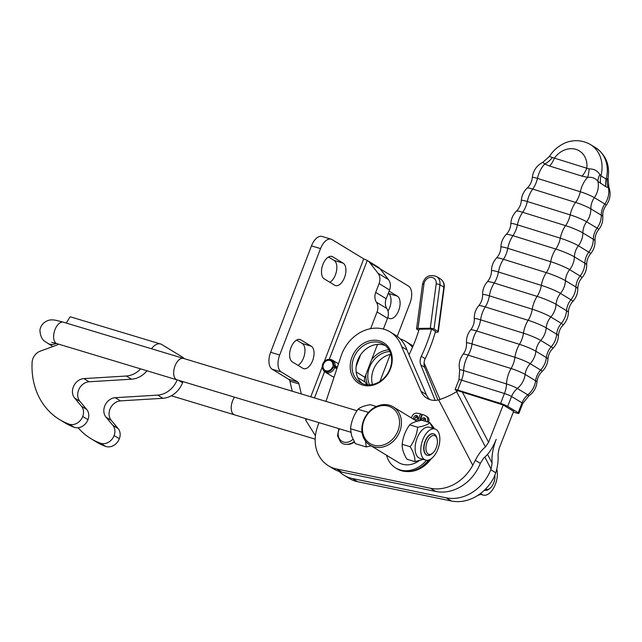 <?xml version="1.0" encoding="UTF-8"?>
<svg xmlns="http://www.w3.org/2000/svg" width="642" height="642" viewBox="0 0 642 642"><rect width="100%" height="100%" fill="white"/><g stroke="black" fill="none" stroke-linecap="round" stroke-linejoin="round"><path stroke-width="0.96" d="M336.865 368.717L332.644 366.606A5.601 4.687 121.3 0 1 325.069 370.402A5.601 4.687 121.3 0 1 323.977 363.179A5.601 4.687 121.3 0 1 330.895 360.836A5.601 4.687 121.3 0 1 332.909 365.258L335.06 365.731L337.387 367.152M337.154 367.842L332.909 365.258M334.723 367.409A6.998 5.858 121.3 0 1 325.261 372.151L332.187 376.364A6.998 5.858 -58.7 0 0 334.097 377.047M325.261 372.151A6.998 5.858 121.3 0 1 323.528 370.378L323.014 369.503A6.476 5.417 121.3 0 1 323.351 362.802A6.476 5.417 121.3 0 1 329.153 359.416A6.476 5.417 121.3 0 1 333.68 365.21M329.153 359.416L330.165 359.472A6.998 5.858 121.3 0 1 332.532 360.194A6.998 5.858 121.3 0 1 335.06 365.731M333.375 366.759A6.476 5.417 121.3 0 1 328.487 371.638A6.476 5.417 121.3 0 1 323.014 369.503M366.847 384.783L365.178 382.126A5.601 4.687 121.3 0 1 364.873 377.287L377.504 344.393M380.241 269.006L388.466 279.623A11.195 9.373 -58.7 0 1 389.55 289.975L379.085 283.612A11.195 9.373 -58.7 0 0 378.01 273.251L369.784 262.642L380.241 269.006A11.195 9.373 -58.7 0 0 378.082 267.072L367.617 260.708A11.195 9.373 -58.7 0 0 367.24 260.492L366.718 260.154L367.24 260.492L329.258 359.424M389.55 289.975L386.179 298.747L375.714 292.383A11.195 9.373 121.3 0 0 376.389 302.165L386.845 308.529A11.195 9.373 121.3 0 1 386.179 298.747M383.386 329.065L387.519 318.304A11.195 9.373 -58.7 0 0 386.845 308.529M377.255 266.566L377.697 266.855L377.255 266.566M380.104 268.829L408.464 286.091A13.996 7.479 -73.2 0 1 410.021 303.04L397.229 336.376M390.312 354.384L379.944 381.412M389.108 291.115L397.35 296.139A11.893 6.356 -73.2 0 1 398.955 309.781A11.893 6.356 -73.2 0 1 389.686 318.552A11.893 6.356 -73.2 0 1 388.883 318.199L387.784 317.525M387.993 311.121A11.893 6.356 106.8 0 0 388.29 293.402L388.241 293.378M356.158 366.373L360.619 354.761M370.635 328.672L377.055 311.94A11.195 9.373 -58.7 0 0 376.389 302.165M379.085 283.612L375.714 292.383M369.784 262.642A11.195 9.373 -58.7 0 0 367.617 260.708M305.688 418.632L305.841 420.422L315.431 435.709M305.287 418.512L305.72 418.897M279.687 355.01A13.996 7.479 106.8 0 0 281.244 371.959L272.176 369.23A13.996 7.479 -73.2 0 1 270.627 352.281L279.687 355.01L320.535 248.598A13.996 7.479 106.8 0 1 331.103 239.177A13.996 7.479 106.8 0 1 332.05 239.594L363.725 258.862L366.718 260.154M272.176 369.23L288.756 379.318L297.816 382.046A5.601 2.993 -73.2 0 1 298.955 383.9L301.299 393.947M281.244 371.959L297.816 382.046M298.955 383.9L289.895 381.171A5.601 2.993 106.8 0 0 288.756 379.318M320.535 248.598L311.474 245.87L270.627 352.281M311.474 245.87A13.996 7.479 -73.2 0 1 322.043 236.449L331.103 239.177M324.234 278.861L334.699 285.225A11.893 6.356 106.8 0 0 335.501 285.586A11.893 6.356 106.8 0 0 344.77 276.814A11.893 6.356 106.8 0 0 343.165 263.164L332.708 256.8A11.893 6.356 106.8 0 0 331.898 256.439A11.893 6.356 106.8 0 0 322.637 265.218A11.893 6.356 106.8 0 0 324.234 278.861M328.471 257.009L334.105 260.435A11.893 6.356 -73.2 0 1 336.488 271.141A11.893 6.356 -73.2 0 1 329.868 282.287M292.359 361.919L302.815 368.283A11.893 6.356 106.8 0 0 303.618 368.644A11.893 6.356 106.8 0 0 312.887 359.865A11.893 6.356 106.8 0 0 311.282 346.223L300.825 339.859A11.893 6.356 106.8 0 0 300.023 339.498A11.893 6.356 106.8 0 0 290.754 348.269A11.893 6.356 106.8 0 0 292.359 361.919M296.588 340.059L302.221 343.494A11.893 6.356 -73.2 0 1 304.605 354.199A11.893 6.356 -73.2 0 1 297.992 365.346M289.895 381.171L292.238 391.219M325.984 401.394L341.119 355.949A36.385 30.463 121.3 0 1 390.127 331.938L395.36 335.124A36.385 30.463 121.3 0 1 406.868 349.834L426.288 394.541A20.295 16.989 -58.7 0 0 429.763 399.565M484.838 457.104L491.058 469.029L492.093 463.091C491.507 456.029 492.887 448.108 496.218 439.321C492.711 448.004 488.546 454.223 483.723 457.995L480.328 463.363A40.582 33.978 121.3 0 1 435.725 491.459L341.937 472.183A36.385 30.463 121.3 0 1 333.663 468.941L328.431 465.763A36.385 30.463 121.3 0 1 317.252 427.596L318.913 422.621M400.199 338.936A36.385 30.463 121.3 0 1 405.816 341.488A36.385 30.463 121.3 0 1 412.485 347.33M491.058 469.029L490.785 469.727A40.582 33.978 121.3 0 1 446.182 497.823L352.394 478.547A36.385 30.463 121.3 0 1 344.12 475.305A36.385 30.463 121.3 0 1 339.281 471.493M388.948 349.802A23.794 19.918 -58.7 0 0 371.646 359.656M365.916 374.567A23.794 19.918 -58.7 0 0 367.625 384.855M354.344 441.977A11.203 9.381 121.3 0 1 347.579 444.4M457.337 391.171L455.78 390.232A5.601 0.626 21.4 0 1 455.082 389.59A5.601 0.626 21.4 0 1 457.682 390.047L500.575 403.401A5.601 0.626 21.4 0 1 507.702 406.394L518.166 412.758A5.601 0.626 21.4 0 1 518.864 413.392A5.601 0.626 21.4 0 1 516.264 412.942L513.375 412.044M542.859 162.29L544.769 163.983A16.796 12.142 131.5 0 0 552.385 157.467L549.375 156.496L542.859 162.29C536.672 165.524 533.149 170.603 532.306 177.545C531.881 181.686 530.18 185.185 527.194 188.058A11.965 1.34 21.4 0 1 532.708 189.077L575.593 202.431A11.965 1.34 21.4 0 1 590.833 208.835L601.297 215.198A16.796 14.06 121.3 0 1 604.828 204.012L594.364 197.648A11.026 1.236 -158.6 0 0 580.32 191.749L537.434 178.396A11.026 1.236 -158.6 0 0 532.306 177.545M608.865 187.127L608.038 178.091L607.188 179.006A16.796 15.665 -104.5 0 0 608.359 187.713L608.865 187.127C611.128 193.643 610.229 199.702 606.184 205.304A11.026 1.236 -158.6 0 0 604.828 204.012A18.891 15.817 121.3 0 0 608.359 187.713L605.863 186.694A16.796 14.06 -58.7 0 1 606.168 179.062L600.936 175.884L599.869 174.552A16.796 10.16 -39.8 0 0 597.903 181.349L605.863 186.694M607.188 179.006L606.168 179.062A32.188 26.948 121.3 0 0 595.575 147.676L590.343 144.498C578.988 138.078 567.729 140.983 561.838 144.602C556.742 147.483 552.593 151.448 549.375 156.496M599.869 174.552C597.437 170.708 593.866 168.83 589.147 168.918A16.796 4.382 -89.8 0 1 587.663 177.336C592.141 176.903 595.559 178.243 597.903 181.349A18.891 15.817 121.3 0 1 594.364 197.648A16.796 14.06 121.3 0 0 590.833 208.835A18.891 15.817 -58.7 0 1 586.611 221.771A16.796 14.06 -58.7 0 0 582.856 232.902L593.312 239.265A13.562 1.517 21.4 0 1 595.014 240.734C595.182 245.653 593.706 250.003 590.568 253.799A14.18 1.589 -158.6 0 0 588.834 252.137A16.796 14.06 -58.7 0 0 584.854 263.22A14.581 1.629 21.4 0 1 586.692 264.801C586.748 269.72 585.167 274.046 581.941 277.769A14.894 1.669 -158.6 0 0 580.127 276.02L569.663 269.656A14.894 1.669 -158.6 0 0 550.7 261.687L507.806 248.334A16.796 8.988 -72.7 0 1 503.44 259.28L546.334 272.633A15.023 1.685 21.4 0 1 565.466 280.674L575.93 287.038A15.023 1.685 21.4 0 1 577.816 288.667C577.76 293.595 576.083 297.88 572.776 301.539A15.023 1.685 -158.6 0 0 570.947 299.766A16.796 14.06 -58.7 0 0 566.533 310.72A14.894 1.669 21.4 0 1 568.403 312.341C568.234 317.26 566.461 321.506 563.074 325.085A14.581 1.629 -158.6 0 0 561.301 323.359A16.796 14.06 -58.7 0 0 556.678 334.241A14.18 1.589 21.4 0 1 558.46 335.79C558.179 340.701 556.309 344.906 552.85 348.405A13.562 1.517 -158.6 0 0 551.197 346.8L540.741 340.437A13.562 1.517 -158.6 0 0 523.471 333.174A16.796 8.988 -72.7 0 1 519.482 344.337A12.888 1.445 21.4 0 1 535.901 351.238L546.366 357.602A12.888 1.445 21.4 0 1 547.979 359.014C547.594 363.918 545.628 368.075 542.089 371.485A11.965 1.34 -158.6 0 0 540.644 370.065A16.796 14.06 -58.7 0 0 535.597 380.778A11.026 1.236 21.4 0 1 536.985 381.998C536.335 387.848 533.614 392.471 528.815 395.873A8.506 0.955 -158.6 0 0 527.804 394.854L517.348 388.49A8.506 0.955 -158.6 0 0 506.514 383.932L463.62 370.578A8.506 0.955 -158.6 0 0 459.672 369.969L458.958 379.695A5.601 0.626 21.4 0 1 461.558 380.144A16.796 8.988 107.3 0 0 463.62 370.578A18.891 10.111 -72.7 0 1 468.203 355.162A16.796 8.988 107.3 0 0 472.055 343.943A11.965 1.34 -158.6 0 0 466.493 343.053C466.734 347.186 465.602 350.917 463.107 354.24A11.026 1.236 21.4 0 1 468.203 355.162L511.096 368.516A11.026 1.236 21.4 0 1 525.14 374.414L535.597 380.778A18.891 15.817 -58.7 0 1 527.804 394.854A16.796 14.06 121.3 0 0 522.042 402.863A5.601 0.626 21.4 0 1 522.74 403.497L518.864 413.392M589.147 168.918L586.796 168.22A16.796 8.988 -72.7 0 1 582.013 176.133L587.663 177.336A18.891 10.111 107.3 0 0 580.32 191.749A16.796 8.988 107.3 0 1 575.593 202.431A18.891 10.111 -72.7 0 0 570.192 214.869A16.796 8.988 -72.7 0 1 565.578 225.647A13.562 1.517 21.4 0 1 582.856 232.902A18.891 15.817 -58.7 0 1 578.37 245.774A16.796 14.06 -58.7 0 0 574.397 256.856L584.854 263.22A18.891 15.817 -58.7 0 1 580.127 276.02A16.796 14.06 121.3 0 0 575.93 287.038A18.891 15.817 -58.7 0 1 570.947 299.766L560.482 293.402A16.796 14.06 -58.7 0 0 556.076 304.356L566.533 310.72A18.891 15.817 -58.7 0 1 561.301 323.359L550.844 316.996A14.581 1.629 -158.6 0 0 532.266 309.195L489.381 295.842A14.581 1.629 -158.6 0 0 482.599 294.742C482.656 298.875 481.356 302.543 478.723 305.736A14.18 1.589 21.4 0 1 485.264 306.932L528.157 320.286A14.18 1.589 21.4 0 1 546.222 327.877A16.796 14.06 121.3 0 1 550.844 316.996A18.891 15.817 -58.7 0 0 556.076 304.356A14.894 1.669 21.4 0 0 537.105 296.379A16.796 8.988 -72.7 0 0 541.35 285.361L498.457 272.007A16.796 8.988 -72.7 0 1 494.22 283.026L537.105 296.379A18.891 10.111 -72.7 0 0 532.266 309.195A16.796 8.988 107.3 0 1 528.157 320.286A18.891 10.111 -72.7 0 0 523.471 333.174L480.577 319.82A16.796 8.988 -72.7 0 1 476.597 330.983L519.482 344.337A18.891 10.111 -72.7 0 0 514.948 357.297A16.796 8.988 -72.7 0 1 511.096 368.516A18.891 10.111 -72.7 0 0 506.514 383.932A16.796 8.988 107.3 0 1 504.452 393.498A5.601 0.626 21.4 0 1 511.578 396.499A16.796 14.06 121.3 0 1 517.348 388.49A18.891 15.817 -58.7 0 0 525.14 374.414A16.796 14.06 -58.7 0 1 530.18 363.701A11.965 1.34 -158.6 0 0 514.948 357.297L472.055 343.943A18.891 10.111 -72.7 0 1 476.597 330.983A12.888 1.445 21.4 0 0 470.642 329.9C467.601 333.76 466.212 338.141 466.493 343.053M506.209 234.458C502.83 238.03 501.049 242.283 500.888 247.202A14.894 1.669 -158.6 0 1 507.806 248.334A18.891 10.111 -72.7 0 1 512.934 235.694A16.796 8.988 107.3 0 0 517.42 224.828A14.18 1.589 -158.6 0 0 510.831 223.745C510.599 227.886 509.058 231.457 506.209 234.458A14.581 1.629 21.4 0 1 512.934 235.694L555.828 249.048A14.581 1.629 21.4 0 1 574.397 256.856A18.891 15.817 -58.7 0 1 569.663 269.656A16.796 14.06 121.3 0 0 565.466 280.674A18.891 15.817 -58.7 0 1 560.482 293.402A15.023 1.685 -158.6 0 0 541.35 285.361A18.891 10.111 -72.7 0 1 546.334 272.633A16.796 8.988 107.3 0 0 550.7 261.687A18.891 10.111 -72.7 0 1 555.828 249.048A16.796 8.988 107.3 0 0 560.314 238.182A14.18 1.589 -158.6 0 1 578.37 245.774L588.834 252.137A18.891 15.817 -58.7 0 0 593.312 239.265A16.796 14.06 121.3 0 1 597.068 228.135L586.611 221.771A12.888 1.445 -158.6 0 0 570.192 214.869L527.299 201.516A18.891 10.111 -72.7 0 1 532.708 189.077A16.796 8.988 107.3 0 0 537.434 178.396A18.891 10.111 107.3 0 1 544.769 163.983L549.616 166.037A16.796 8.988 107.3 0 0 554.391 158.125L552.385 157.467M490.785 469.727L495.793 472.777C497.759 465.964 498.489 459.905 498.007 454.6L499.035 448.662L513.648 411.353L503.184 404.99L457.834 390.721L456.598 391.66C451.446 394.91 445.468 397.655 438.663 399.902A20.295 16.989 -58.7 0 1 426.978 398.257A20.295 16.989 -58.7 0 1 421.064 391.355L401.635 346.648L406.868 349.834M462.505 392.326L488.578 442.298L503.184 404.99M488.578 442.298L485.456 446.96C481.797 449.745 478.418 454.199 475.321 460.314L472.761 465.257A40.582 33.978 121.3 0 1 430.493 488.273L336.705 468.997A36.385 30.463 121.3 0 1 328.431 465.763M390.874 354.264A22.39 18.746 -58.7 0 0 372.472 384.51M369.567 384.871A22.39 18.746 121.3 0 1 371.541 363.228A22.39 18.746 121.3 0 1 389.863 351.519M495.793 472.777L493.682 477.985A40.582 33.978 121.3 0 1 451.414 501.001L357.626 481.725A36.385 30.463 121.3 0 1 349.352 478.491L344.12 475.305M405.816 341.488L411.049 344.666A36.385 30.463 121.3 0 1 413.055 346.022M424.081 362.882L440.011 399.549M378.403 342.298A22.39 18.746 -58.7 0 0 354.328 356.567A22.39 18.746 -58.7 0 0 360.226 382.552A22.39 18.746 -58.7 0 0 387.88 373.171A22.39 18.746 -58.7 0 0 383.507 344.297A22.39 18.746 -58.7 0 0 378.403 342.298M378.162 340.581A23.794 19.918 121.3 0 1 384.935 377.769A23.794 19.918 121.3 0 1 350.548 370.723A23.794 19.918 121.3 0 1 378.162 340.581M362.281 383.603A22.39 18.746 121.3 0 1 358.846 357.714A22.39 18.746 121.3 0 1 382.327 344.682A22.39 18.746 121.3 0 1 385.377 345.629M390.127 331.938A36.385 30.463 121.3 0 1 401.635 346.648M407.365 471.549A27.991 23.433 -58.7 0 0 407.63 471.557A27.991 23.433 -58.7 0 0 431.231 458.701M434.337 428.792A27.991 23.433 -58.7 0 0 430.381 423.503M429.217 422.46A27.991 23.433 -58.7 0 0 428.647 422.011M437.988 400.054L424.731 367.344A10.497 8.787 121.3 0 1 425.221 358.677A145.549 121.86 -58.7 0 0 435.501 331.433L431.576 329.041A145.549 121.86 121.3 0 1 421.296 356.294A10.497 8.787 -58.7 0 0 420.807 364.961L435.164 400.367M431.576 329.041L419.154 329.21A131.554 110.143 -58.7 0 1 408.994 354.721M415.053 470.161A27.991 23.433 -58.7 0 0 429.867 459.536M433.912 428.663A27.991 23.433 -58.7 0 0 430.67 424.017M425.558 420.028A27.991 23.433 -58.7 0 0 423.688 419.13M420.959 418.231A27.991 23.433 -58.7 0 0 420.47 418.111M417.862 417.693A27.991 23.433 -58.7 0 0 415.334 417.589M418.793 330.397L416.883 329.242A2.801 0.714 7.6 0 1 416.562 328.832A2.801 0.714 7.6 0 1 418.03 328.407L430.268 328.247A2.801 0.714 7.6 0 1 434.024 329.009L439.939 284.735A9.799 8.202 -58.7 0 0 436.456 276.477L440.38 278.869A9.799 8.202 121.3 0 1 443.863 287.126L437.948 331.4L434.024 329.009M437.948 331.4A2.801 0.714 7.6 0 1 438.277 331.802A2.801 0.714 7.6 0 1 436.809 332.227L435.268 332.251M365.515 441.07L366.229 446.944L355.291 443.646L351.599 435.798L350.532 428.736L361.47 432.034L362.192 433.294M366.229 446.944L371.148 445.869M361.936 431.352L361.47 432.034M350.532 428.736C351.254 421.706 353.75 415.213 358.019 409.251L368.508 412.413M358.019 409.251C360.331 407.197 364.407 405.672 370.265 404.685L376.34 406.514M484.911 490.327A11.195 5.987 -73.2 0 1 484.614 490.255A11.195 5.987 -73.2 0 1 484.421 490.191M477.696 495.463L480.834 494.38M480.681 493.377A16.235 8.675 106.8 0 0 483.161 495.078A16.235 8.675 106.8 0 0 491.523 491.058A16.235 8.675 106.8 0 0 496.748 469.15M439.77 440.998A16.235 8.675 106.8 0 0 434.995 428.984A16.235 8.675 106.8 0 0 420.847 448.06A16.235 8.675 106.8 0 0 425.622 460.073A16.235 8.675 106.8 0 0 439.77 440.998M427.371 455.322A11.195 5.987 -73.2 0 1 427.074 455.25A11.195 5.987 -73.2 0 1 425.076 441.351A11.195 5.987 -73.2 0 1 433.543 433.807A11.195 5.987 -73.2 0 1 433.832 433.912M434.995 428.984L429.337 427.283A16.235 8.675 106.8 0 0 415.189 446.351A16.235 8.675 106.8 0 0 419.956 458.364L425.622 460.073M432.788 428.318L429.899 422.669C427.588 424.723 423.511 426.248 417.653 427.235C416.931 434.265 414.435 440.757 410.174 446.72C413.528 452.225 415.117 457.192 414.933 461.63L423.303 459.375M414.933 461.63L406.94 459.223C403.577 453.717 401.988 448.742 402.181 444.312C402.903 437.282 405.399 430.782 409.66 424.827C411.971 422.765 416.056 421.248 421.906 420.253L429.899 422.669M417.653 427.235L409.66 424.827M402.181 444.312L410.174 446.72M419.178 460.731A22.39 18.746 121.3 0 1 398.513 462.521L370.009 445.171A22.39 18.746 -58.7 0 0 399.765 431.512A22.39 18.746 -58.7 0 0 393.281 406.916A22.39 18.746 -58.7 0 0 363.524 420.582A22.39 18.746 -58.7 0 0 370.009 445.171M417.693 421.152L420.494 413.841A31.618 26.474 -58.7 0 0 416.754 413.207A4.759 3.98 -58.7 0 0 411.995 416.409A4.759 3.98 121.3 0 1 411.161 417.79M386.564 455.25A27.012 22.614 -58.7 0 0 395.632 467.93A27.012 22.614 -58.7 0 0 426.424 460.242M427.187 421.85A4.759 3.98 121.3 0 1 427.395 421.04A4.759 3.98 -58.7 0 0 425.951 416.008A4.759 3.98 -58.7 0 0 425.823 415.936A31.618 26.474 -58.7 0 0 422.42 414.419L420.045 420.614M421.369 420.358A2.375 1.99 121.3 0 1 424.715 418.038A2.375 1.99 121.3 0 1 425.108 421.224M417.701 418.335A2.375 1.99 121.3 0 1 414.531 419.788A2.375 1.99 121.3 0 1 417.011 415.719A2.375 1.99 121.3 0 1 417.701 418.335M419.459 420.735L421.802 414.636L420.494 413.841M428.575 422.267A4.759 3.98 121.3 0 1 428.704 421.834A4.759 3.98 -58.7 0 0 427.259 416.802A4.759 3.98 -58.7 0 0 427.131 416.73M395.632 467.93L396.941 468.724A27.012 22.614 -58.7 0 0 428.487 460.065M425.269 418.592A2.375 1.99 -58.7 0 0 422.781 420.518M417.565 416.273A2.375 1.99 -58.7 0 0 415.286 420.028M397.984 430.766A20.993 17.575 121.3 0 1 366.02 439.939A20.993 17.575 121.3 0 1 378.973 406.226A20.993 17.575 121.3 0 1 397.984 430.766M234.515 397.165A11.179 5.979 106.8 0 0 232.556 400.953A11.179 5.979 106.8 0 0 234.555 414.836L315.19 439.152M484.854 490.311L484.421 490.183A11.179 5.979 106.8 0 0 484.854 490.311A11.179 5.979 106.8 0 0 489.196 488.995L490.183 488.169A9.799 5.232 -73.2 0 1 485.641 488.979M234.836 414.925A11.195 5.987 -73.2 0 1 234.547 414.844A11.195 5.987 -73.2 0 1 232.548 400.945A11.195 5.987 -73.2 0 1 234.507 397.165M357.016 410.752L183.476 358.421A11.179 5.979 106.8 0 0 175.017 365.948A11.179 5.979 106.8 0 0 177.015 379.831L350.765 432.226M437.025 438.63L436.664 437.395A11.179 5.979 106.8 0 0 433.775 433.896A11.179 5.979 106.8 0 0 425.325 441.423A11.179 5.979 106.8 0 0 427.323 455.306A11.179 5.979 106.8 0 0 431.665 453.99L432.644 453.164A9.799 5.232 -73.2 0 1 426.745 452.377A9.799 5.232 -73.2 0 1 427.091 442.153A9.799 5.232 -73.2 0 1 432.467 435.661A9.799 5.232 -73.2 0 1 437.025 438.63A9.799 5.232 -73.2 0 1 432.644 453.164M177.304 379.92A11.195 5.987 -73.2 0 1 177.015 379.847A11.195 5.987 -73.2 0 1 175.017 365.94A11.195 5.987 -73.2 0 1 183.476 358.405A11.195 5.987 -73.2 0 1 183.756 358.509M494.894 475.369A9.799 5.232 -73.2 0 1 493.778 482.728A9.799 5.232 -73.2 0 1 490.183 488.169M151.472 348.758A16.796 8.972 -73.2 0 1 160.596 343.992A16.796 8.972 -73.2 0 1 161.736 344.497L182.657 357.225A16.796 8.972 -73.2 0 1 184.222 358.645M78.099 427.741A75.571 63.269 -58.7 0 0 90.923 438.647A75.571 63.269 -58.7 0 0 100.401 443.197A11.396 9.542 -58.7 0 0 114.115 435.557A10.745 8.996 -58.7 0 0 112.888 425.381L106.042 417.212A11.757 9.839 121.3 0 1 105.111 405.126A11.757 9.839 121.3 0 1 115.271 397.695L157.675 395.111A21.86 18.305 -58.7 0 0 177.176 379.887M90.923 438.647L96.156 441.832A75.571 63.269 -58.7 0 0 105.633 446.383A11.396 9.542 -58.7 0 0 119.348 438.735A10.745 8.996 -58.7 0 0 118.12 428.559L111.275 420.398A11.757 9.839 121.3 0 1 110.344 408.312A11.757 9.839 121.3 0 1 120.503 400.881L162.907 398.297A21.86 18.305 -58.7 0 0 182.561 382.696L182.97 381.629M160.596 343.992L70.797 316.947L69.97 316.955L66.27 323.062M58.695 344.168A11.757 9.839 121.3 0 1 56.681 345.139L40.189 351.19A11.195 9.373 -58.7 0 0 32.1 362.409A75.571 63.269 -58.7 0 0 59.537 419.555L64.77 422.733A75.571 63.269 -58.7 0 0 74.247 427.283A11.396 9.542 -58.7 0 0 87.962 419.643A10.745 8.996 -58.7 0 0 86.734 409.468L79.897 401.306A11.757 9.839 121.3 0 1 78.958 389.221A11.757 9.839 121.3 0 1 89.118 381.781L131.53 379.197A21.86 18.305 -58.7 0 0 146.986 370.787M59.537 419.555A75.571 63.269 -58.7 0 0 69.023 424.105A11.396 9.542 -58.7 0 0 82.73 416.465A10.745 8.996 -58.7 0 0 81.502 406.29L74.665 398.12A11.757 9.839 121.3 0 1 73.726 386.035A11.757 9.839 121.3 0 1 83.885 378.603L126.297 376.019A21.86 18.305 -58.7 0 0 140.638 368.877M357.746 377.6L365.178 382.126M388.466 279.623L378.01 273.251M377.055 311.94L387.519 318.304M364.873 377.287L356.174 371.991M397.35 296.139L388.29 293.402M305.841 420.422L306.443 418.857M314.484 397.928L324.571 371.646M363.725 258.862L324.306 361.542M322.268 366.863L310.768 396.804M343.165 263.164L334.105 260.435M332.708 256.8L331.031 256.302M311.282 346.223L302.221 343.494M300.825 339.859L299.148 339.353M352.956 439.248A10.392 8.699 121.3 0 1 340.669 440.34A10.392 8.699 121.3 0 1 339.409 428.8M338.856 428.631L337.531 435.822L340.469 441.929C343.213 444.786 347.121 445.131 352.185 442.956A11.668 9.766 -58.7 0 0 354.127 441.592M457.682 390.047L461.558 380.144L504.452 393.498L500.575 403.401M507.702 406.394L511.578 396.499L522.042 402.863L518.166 412.758M540.644 370.065L530.18 363.701A18.891 15.817 -58.7 0 0 535.901 351.238A16.796 14.06 121.3 0 1 540.741 340.437A18.891 15.817 -58.7 0 0 546.222 327.877L556.678 334.241A18.891 15.817 -58.7 0 1 551.197 346.8A16.796 14.06 121.3 0 0 546.366 357.602A18.891 15.817 -58.7 0 1 540.644 370.065M500.888 247.202C500.744 251.335 499.291 254.938 496.515 258.004A15.023 1.685 21.4 0 1 503.44 259.28A18.891 10.111 -72.7 0 0 498.457 272.007A15.023 1.685 -158.6 0 0 491.475 270.868C491.427 275.009 490.055 278.636 487.342 281.766A14.894 1.669 21.4 0 1 494.22 283.026A18.891 10.111 -72.7 0 0 489.381 295.842A16.796 8.988 107.3 0 1 485.264 306.932A18.891 10.111 -72.7 0 0 480.577 319.82A13.562 1.517 -158.6 0 0 474.277 318.809C474.422 322.942 473.21 326.642 470.642 329.9M560.314 238.182L517.42 224.828A18.891 10.111 -72.7 0 1 522.692 212.293L565.578 225.647A18.891 10.111 -72.7 0 0 560.314 238.182M598.649 229.643A12.888 1.445 -158.6 0 0 597.068 228.135A18.891 15.817 -58.7 0 0 601.297 215.198A11.965 1.34 21.4 0 1 602.798 216.49C603.071 221.394 601.69 225.783 598.649 229.643C596.081 232.902 594.869 236.601 595.014 240.734M527.194 188.058C523.663 191.468 521.697 195.625 521.304 200.529A12.888 1.445 -158.6 0 1 527.299 201.516A16.796 8.988 -72.7 0 1 522.692 212.293A13.562 1.517 21.4 0 0 516.441 211.138C512.982 214.629 511.112 218.834 510.831 223.745M590.343 144.498A32.188 26.948 -58.7 0 1 600.936 175.884A16.796 14.06 -58.7 0 0 600.639 183.516M549.616 166.037L582.013 176.133M586.796 168.22L554.391 158.125A20.993 17.575 121.3 0 1 575.994 149.385A20.993 17.575 121.3 0 1 586.796 168.22M492.093 463.091L487.543 454.376M480.328 463.363L475.321 460.314M446.182 497.823L451.414 501.001M352.394 478.547L357.626 481.725M472.761 465.257L438.663 399.902M485.456 446.96L456.598 391.66M426.288 394.541L421.064 391.355M435.725 491.459L430.493 488.273M341.937 472.183L336.705 468.997M425.221 358.677L421.296 356.294M420.807 364.961L424.731 367.344M418.03 328.407L423.937 284.133A6.998 5.858 121.3 0 1 430.959 277.344A6.998 5.858 121.3 0 1 436.183 283.973L430.268 328.247M438.277 331.802L444.184 287.528A2.801 0.714 7.6 0 0 443.863 287.126L439.939 284.735A2.801 0.714 -172.4 0 0 436.183 283.973M416.562 328.832L422.468 284.558A2.801 0.714 7.6 0 1 423.937 284.133M427.395 421.04L428.704 421.834M51.713 342.338L56.961 343.647A11.195 5.987 -73.2 0 1 54.963 329.739A11.195 5.987 -73.2 0 1 63.43 322.204L183.476 358.405M56.239 343.43A11.195 9.373 121.3 0 1 47.677 343.277C46.746 341.977 40.374 341.327 39.94 330.084C41.056 322.164 49.161 319.307 52.451 319.965C53.134 319.66 56.793 320.406 63.43 322.204M162.907 398.297L157.675 395.111M182.561 382.696L178.661 380.329M120.503 400.881L115.271 397.695M111.275 420.398L106.042 417.212M118.12 428.559L112.888 425.381M119.348 438.735L114.115 435.557M105.633 446.383L100.401 443.197M126.297 376.019L131.53 379.197M83.885 378.603L89.118 381.781M74.665 398.12L79.897 401.306M81.502 406.29L86.734 409.468M82.73 416.465L87.962 419.643M69.023 424.105L74.247 427.283M332.532 360.194L338.495 363.821M377.424 266.639L376.204 265.94M367.031 260.315L367.746 260.78M528.815 395.873L522.74 403.497M463.107 354.24C459.608 358.974 458.46 364.215 459.672 369.969M458.958 379.695L455.082 389.59M542.089 371.485C539.111 374.35 537.402 377.857 536.985 381.998M552.85 348.405C549.929 351.343 548.308 354.874 547.979 359.014M478.723 305.736C475.586 309.532 474.109 313.89 474.277 318.809M563.074 325.085C560.233 328.086 558.692 331.657 558.46 335.79M572.776 301.539C570 304.605 568.539 308.2 568.403 312.341M581.941 277.769C579.236 280.899 577.856 284.534 577.816 288.667M590.568 253.799C587.928 257.001 586.636 260.66 586.692 264.801M521.304 200.529C520.983 204.662 519.362 208.201 516.441 211.138M606.184 205.304C603.681 208.626 602.557 212.358 602.798 216.49M608.046 178.091C610.02 164.906 605.863 154.77 595.575 147.676M487.342 281.766C484.124 285.497 482.543 289.823 482.599 294.742M496.515 258.004C493.208 261.655 491.531 265.948 491.475 270.868M422.468 284.558C423.568 279.776 426.786 273.187 436.456 276.477M444.184 287.528C444.657 283.925 443.389 281.036 440.38 278.869M479.767 494.059L483.161 495.078M425.951 416.008L427.259 416.802M416.995 421.337L393.281 406.916M433.775 433.896L433.254 433.735M427.323 455.306L426.794 455.154M234.547 414.844L171.318 395.785M56.961 343.647L177.015 379.847M52.973 346.495L47.677 343.277"/></g></svg>
